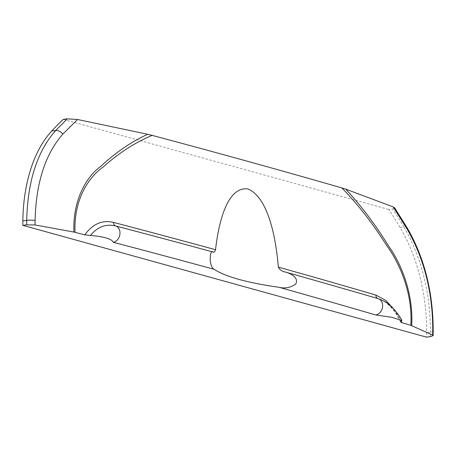 <?xml version="1.0" encoding="UTF-8"?>
<svg xmlns="http://www.w3.org/2000/svg" width="456" height="456" viewBox="0 0 456 456"><rect width="100%" height="100%" fill="white"/><g stroke="black" fill="none" stroke-linecap="round" stroke-linejoin="round"><path stroke-width="0.34" stroke-dasharray="2.28 1.71" d="M400.072 227.436A458.149 267.866 82.4 0 0 388.894 209.521L392.787 208.985L403.953 226.945L400.072 227.436A129.464 75.696 82.4 0 1 426.605 332.698L426.548 337.161M430.361 336.648L430.407 332.179C430.447 292.872 421.629 257.794 403.953 226.945A7.005 3.374 149.4 0 1 407.208 227.926M63.31 119.347L388.894 209.521M394.639 207.828L392.787 208.985M394.588 309.835L401.28 321.366M401.041 321.463C394.725 309.111 387.087 301.507 378.121 298.646M433.2 331.096A7.005 1.391 -179.5 0 1 430.407 332.179L426.605 332.698M400.579 321.982C396.652 314.452 393.385 309.504 390.781 307.139C387.355 303.878 386.044 301.712 378.252 298.686"/><path stroke-width="0.68" d="M26.659 224.842L26.704 220.373C27.628 181.311 37.289 151.352 55.683 130.49L51.773 130.975A458.149 267.866 82.4 0 1 63.31 119.347L67.283 118.839L77.56 119.495L62.865 134.075C45.241 154.156 35.984 182.953 35.095 220.47L35.049 224.962L26.659 224.842L22.8 225.344L426.548 337.161L430.361 336.648L433.154 335.587L432.71 335.097L410.816 325.327C412.748 294.604 400.744 264.657 386.306 244.963C372.592 223.246 357.778 204.231 341.869 187.923A8223.909 1611.441 -179.3 0 0 152.144 135.381C135.067 142.551 118.879 152.982 103.586 166.662C87.581 177.925 73.701 200.708 75.023 232.326A8223.909 1611.441 0.7 0 1 84.81 234.863L90.43 235.438C104.344 236.692 111.954 238.978 113.253 242.29A8223.909 1611.441 -179.3 0 1 214.189 269.325C212.251 268.527 210.923 265.591 210.193 260.513C210.239 253.428 211.225 250.612 213.157 252.054A8226.707 1611.994 -179.3 0 0 115.659 225.959C105.997 223.657 97.59 226.82 90.43 235.438M401.896 320.454C401.115 318.487 398.607 314.874 394.389 309.607C389.983 305.132 387.959 302.356 378.252 298.686L378.121 298.646A8.407 6.749 106.3 0 1 382.504 307.253A8.407 6.749 106.3 0 1 375.624 314.953L391.505 317.239L401.896 320.454L400.579 321.982L401.878 322.677A8223.909 1611.441 0.7 0 1 410.816 325.327M285.034 271.964C282.076 271.462 279.841 269.844 278.325 267.113A8223.909 1611.441 0.7 0 1 375.869 295.049A4.207 3.374 106.3 0 0 378.121 298.646A8226.707 1611.994 -179.3 0 0 285.034 271.964C289.554 273.053 299.541 277.396 295.63 284.162C290.569 287.656 285.08 288.711 279.169 287.326C247.061 282.731 225.401 276.729 214.189 269.325M75.023 232.326L73.889 232.064C72.766 201.529 85.129 177.823 100.73 166.394C115.516 152.6 131.157 141.896 147.659 134.275L77.56 119.495M35.049 224.962L73.889 232.064M51.773 130.975A129.464 75.696 82.4 0 0 22.857 220.875L22.8 225.344M62.865 134.075A7.005 5.107 43 0 0 55.683 130.49L67.283 118.839M147.659 134.275L152.144 135.381M341.869 187.923L345.671 189.12C361.049 205.565 375.379 224.574 388.654 246.137C402.751 265.785 413.432 295.881 411.694 325.618M433.154 335.587L433.2 331.096C433.132 292.239 424.468 257.851 407.208 227.926L394.639 207.828L393.197 206.91L345.671 189.12M84.81 234.863C92.682 223.93 102.247 219.769 113.498 222.385A8223.909 1611.441 0.7 0 1 215.534 249.723C214.799 251.837 214.006 252.613 213.157 252.054M278.325 267.113C275.954 237.901 268.242 197.425 247.887 188.915C227.396 186.304 218.663 222.032 215.534 249.723M375.869 295.049L385.679 300.304L394.588 309.835M401.28 321.366L401.878 322.677M393.197 206.91L407.373 229.488C424.331 259.145 432.79 292.849 432.755 330.6L432.71 335.097M375.624 314.953A8223.909 1611.441 -179.3 0 0 279.169 287.326M35.095 220.47A7.005 1.391 0.5 0 0 26.704 220.373L22.857 220.875M113.498 222.385A4.207 3.243 104.7 0 0 115.659 225.959A8.407 6.487 104.7 0 1 119.871 234.515A8.407 6.487 104.7 0 1 113.253 242.29M433.2 331.096A7.005 1.391 -179.5 0 0 432.755 330.6M407.208 227.926A7.005 3.374 149.4 0 1 407.373 229.488"/></g></svg>
